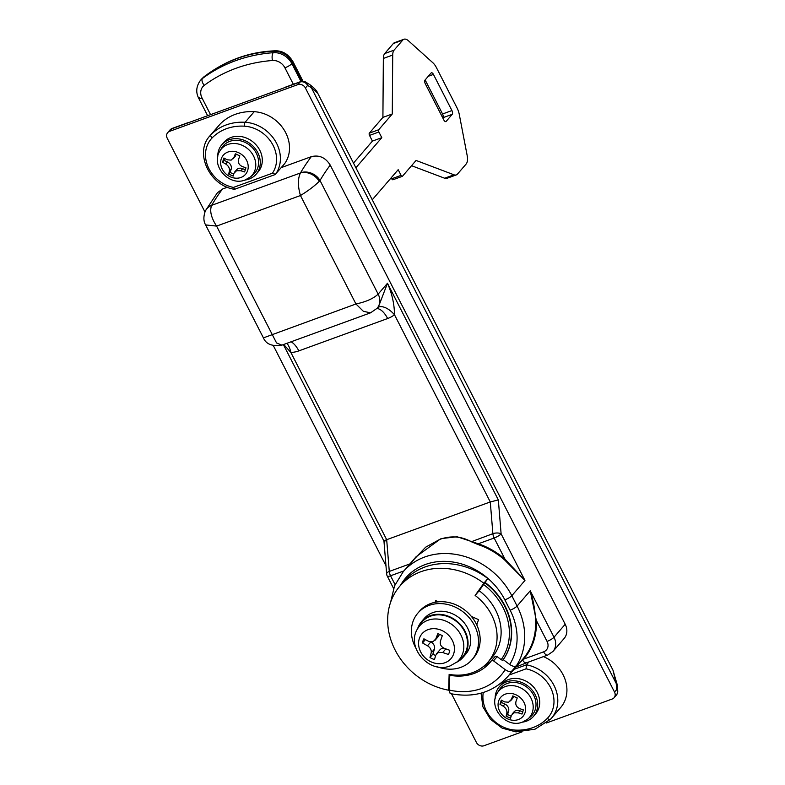 <?xml version="1.0" encoding="UTF-8"?>
<svg xmlns="http://www.w3.org/2000/svg" width="785" height="785" viewBox="0 0 785 785"><rect width="100%" height="100%" fill="white"/><g stroke="black" fill="none" stroke-linecap="round" stroke-linejoin="round"><path stroke-width="1.18" d="M302.186 81.277L292.687 62.721C288.37 55.244 282.276 51.437 274.407 51.3A5.956 2.924 -91.6 0 1 275.535 50.799C249.414 51.682 225.521 60.386 203.864 76.891A5.956 2.453 -127.6 0 1 204.1 76.753M303.01 81.267L293.05 61.799A5.956 1.335 -27.1 0 1 292.687 62.721L291.883 63.654A17.859 15.229 40.7 0 0 273.209 52.693A5.956 2.365 85.6 0 0 272.474 60.504A160.709 137.09 -139.3 0 0 204.267 85.349A5.956 3.052 53.2 0 1 202.481 78.471L200.401 80.413A17.859 15.229 40.7 0 1 202.481 78.471A166.665 142.163 40.7 0 1 273.209 52.693L274.407 51.3C248.541 52.232 224.961 60.828 203.678 77.067A5.956 2.453 -127.6 0 1 203.864 76.891L201.51 79.108M472.855 618.335L473.62 617.442M477.251 623.526L476.505 624.389M511.388 699.386L508.562 702.241L504.539 701.888A53.498 26.15 -162.9 0 1 501.321 700.112L499.957 704.243A53.498 26.494 19.4 0 0 503.136 706.137C506.021 708.05 507.238 710.445 506.806 713.31A53.498 9.754 113.1 0 0 506.08 716.205L510.574 718.196A53.498 8.851 -65.2 0 1 511.418 715.361L513.979 712.809L518.277 712.858A53.498 26.15 17.1 0 0 522.005 714.036L523.36 709.905A53.498 26.484 -160.7 0 1 519.68 708.61C516.452 707.089 515.225 704.694 516 701.437A53.498 9.754 -66.9 0 1 517.246 697.943L512.742 695.942A53.498 8.851 114.8 0 0 511.388 699.386L513.567 696.177M510.486 700.907L512.35 698.738A5.956 5.073 -139.3 0 0 513.164 697.325M518.355 719.57A14.66 12.501 40.7 0 1 499.702 711.279A14.66 12.501 40.7 0 1 505.344 694.136A14.66 12.501 40.7 0 1 523.997 702.428A14.66 12.501 40.7 0 1 518.355 719.57M501.89 700.446A12.501 10.666 -139.3 0 0 501.478 702.477L499.957 704.243M511.172 716.175A12.501 10.666 -139.3 0 1 507.601 714.428L508.582 711.239A5.956 5.073 -139.3 0 0 504.922 704.066L501.478 702.477M522.928 712.015L520.053 710.788A5.956 5.073 -139.3 0 0 515.882 710.592A5.956 5.073 -139.3 0 0 514.018 711.867L512.154 714.036M507.601 714.428L506.08 716.205M497.356 692.969L499.142 690.015A20.832 17.77 40.7 0 1 507.179 683.47A20.832 17.77 40.7 0 1 532.102 692.596A20.832 17.77 40.7 0 1 530.385 716.921L527.726 719.119A20.253 17.27 40.7 0 0 529.394 695.481A20.253 17.27 40.7 0 0 505.167 686.61A20.253 17.27 40.7 0 0 497.356 692.969C487.632 707.57 506.472 728.843 522.594 722.053L527.726 719.119M495.158 698.758A22.618 19.291 40.7 0 1 499.28 686.777A22.618 19.291 40.7 0 1 506.384 681.92A22.618 19.291 40.7 0 1 532.485 690.545A22.618 19.291 40.7 0 1 533.564 716.293A22.618 19.291 40.7 0 1 526.46 721.16A22.618 19.291 40.7 0 1 522.329 722.151M499.28 686.777L501.311 684.432A22.618 19.291 40.7 0 1 508.405 679.565A22.618 19.291 40.7 0 1 534.516 688.19A22.618 19.291 40.7 0 1 535.586 713.948L533.564 716.293M254.232 111.686A34.226 29.192 -139.3 0 1 284.729 130.938A34.226 29.192 -139.3 0 1 284.562 163.771L275.113 174.584L234.558 189.293C209.673 186.006 193.983 152.555 209.948 135.815A34.226 29.192 40.7 0 1 210.949 134.726A53.566 45.697 40.7 0 1 226.198 124.923A53.566 45.697 40.7 0 1 245.106 122.274A34.226 29.192 40.7 0 1 275.613 141.536A34.226 29.192 40.7 0 1 275.437 174.368L272.434 173.2A31.253 26.661 -139.3 0 0 272.022 143.439A31.253 26.661 -139.3 0 0 244.361 126.179A2.973 1.04 -86.6 0 1 245.106 122.274L254.232 111.686A53.566 45.697 -139.3 0 0 220.075 124.128A34.226 29.192 -139.3 0 0 219.074 125.227L209.948 135.815M244.361 126.179A50.593 43.155 -139.3 0 0 226.512 128.681A50.593 43.155 -139.3 0 0 212.107 137.934A31.253 26.661 -139.3 0 0 208.025 166.763A31.253 26.661 -139.3 0 0 233.42 187.419L234.803 189.273M429.974 657.496A14.581 12.442 -139.3 0 0 434.478 659.498A71.376 11.795 -65.2 0 1 435.852 655.024L438.442 652.433L442.711 652.521A71.376 34.893 17.1 0 0 448.392 654.425A14.581 12.442 -139.3 0 0 449.746 650.294A71.376 35.335 -160.6 0 1 444.124 648.224C440.944 646.644 439.718 644.249 440.454 641.051A71.376 13.021 -66.9 0 1 442.298 635.732A14.581 12.442 -139.3 0 0 437.804 633.74A71.376 11.795 114.8 0 0 435.773 638.961L432.986 641.777L428.914 641.463A71.376 34.893 -162.9 0 1 423.89 638.804A14.581 12.442 -139.3 0 0 422.526 642.944A71.376 35.335 19.4 0 0 427.501 645.77C430.425 647.645 431.652 650.039 431.171 652.943A71.376 13.021 113.1 0 0 429.974 657.496L432.908 654.091A14.581 12.442 -139.3 0 0 435.695 655.514M431.171 652.943L434.429 649.156L432.908 654.091M449 650.029L449.746 650.343M439.355 634.251L439.031 635.183A5.956 5.073 -139.3 0 1 438.216 636.596L434.89 640.452M434.429 649.156A5.956 5.073 -139.3 0 0 430.867 642.032M444.29 648.282A5.956 5.073 -139.3 0 0 439.934 649.823L436.607 653.679M444.977 662.736A19.085 16.279 40.7 0 1 420.691 651.952A19.085 16.279 40.7 0 1 428.041 629.639A19.085 16.279 40.7 0 1 452.327 640.423A19.085 16.279 40.7 0 1 444.977 662.736M422.526 642.944L425.382 639.628M417.767 628.481L420.093 624.624A26.788 22.843 40.7 0 1 430.425 616.205A26.788 22.843 40.7 0 1 462.473 627.951A26.788 22.843 40.7 0 1 460.275 659.214L456.801 662.098A26.023 22.196 40.7 0 0 458.94 631.719A26.023 22.196 40.7 0 0 427.805 620.307A26.023 22.196 40.7 0 0 417.767 628.481C405.305 647.232 429.542 674.551 450.237 665.847L456.801 662.098M417.581 628.795A27.377 23.354 40.7 0 1 421.565 621.583A27.377 23.354 40.7 0 1 430.16 615.695A27.377 23.354 40.7 0 1 461.766 626.126A27.377 23.354 40.7 0 1 463.062 657.31A27.377 23.354 40.7 0 1 456.517 662.324M421.565 621.583L424.204 618.521A27.377 23.354 40.7 0 1 432.8 612.634A27.377 23.354 40.7 0 1 464.396 623.074A27.377 23.354 40.7 0 1 465.701 654.248L463.062 657.31M415.893 648.204A35.717 30.468 40.7 0 1 417.885 613.085A35.717 30.468 40.7 0 1 429.101 605.402A35.717 30.468 40.7 0 1 470.313 619.022A35.717 30.468 40.7 0 1 472.011 659.685A35.717 30.468 40.7 0 1 460.805 667.358A35.717 30.468 40.7 0 1 437.579 666.867M417.885 613.085L419.504 611.201A35.717 30.468 40.7 0 1 430.72 603.518A35.717 30.468 40.7 0 1 471.942 617.138A35.717 30.468 40.7 0 1 473.64 657.801L472.011 659.685M476.78 624.948L478.536 619.62L471.383 616.441M438.462 601.82L435.675 600.584L435.116 602.301M449.138 674.364A49.406 42.145 -139.3 0 0 488.064 662.03A49.406 42.145 -139.3 0 0 475.121 595.442L483.835 583.235A66.96 57.119 -139.3 0 0 420.907 571.706A66.96 57.119 -139.3 0 0 399.879 586.101A66.96 57.119 -139.3 0 0 394.001 647.743A66.96 57.119 -139.3 0 0 448.618 690.201L449.138 674.364M488.064 662.03L492.116 657.32A49.406 42.145 -139.3 0 0 479.174 590.732L487.887 578.525A66.96 57.119 -139.3 0 0 424.96 567.005A66.96 57.119 -139.3 0 0 403.932 581.391L399.879 586.101M449.226 689.495L448.618 690.201M479.174 590.732L475.121 595.442M487.887 578.525L483.835 583.235M233.979 157.285L231.153 160.13L227.13 159.787A53.498 26.15 -162.9 0 1 223.911 158.011L222.548 162.142A53.498 26.494 19.4 0 0 225.727 164.026C228.612 165.949 229.828 168.343 229.397 171.199A53.498 9.754 113.1 0 0 228.67 174.093L233.165 176.095A53.498 8.851 -65.2 0 1 234.008 173.249L236.57 170.708L240.867 170.747A53.498 26.15 17.1 0 0 244.596 171.935L245.95 167.794A53.498 26.484 -160.7 0 1 242.271 166.508C239.042 164.987 237.816 162.593 238.591 159.335A53.498 9.754 -66.9 0 1 239.837 155.842L235.333 153.84A53.498 8.851 114.8 0 0 233.979 157.285L236.157 154.066M233.076 158.796L234.941 156.637A5.956 5.073 -139.3 0 0 235.755 155.214M240.946 177.459A14.66 12.501 40.7 0 1 222.292 169.177A14.66 12.501 40.7 0 1 227.935 152.035A14.66 12.501 40.7 0 1 246.588 160.317A14.66 12.501 40.7 0 1 240.946 177.459M224.481 158.335A12.501 10.666 -139.3 0 0 224.068 160.366L222.548 162.142M233.763 174.064A12.501 10.666 -139.3 0 1 230.191 172.327L231.173 169.138A5.956 5.073 -139.3 0 0 227.503 161.965L224.068 160.366M245.519 169.903L242.643 168.687A5.956 5.073 -139.3 0 0 238.473 168.49A5.956 5.073 -139.3 0 0 236.609 169.766L234.744 171.925M230.191 172.327L228.67 174.093M219.947 150.867L221.733 147.904A20.832 17.77 40.7 0 1 229.769 141.359A20.832 17.77 40.7 0 1 254.693 150.494A20.832 17.77 40.7 0 1 252.976 174.81L250.317 177.017A20.253 17.27 40.7 0 0 251.985 153.379A20.253 17.27 40.7 0 0 227.758 144.509A20.253 17.27 40.7 0 0 219.947 150.867C210.223 165.458 229.063 186.742 245.185 179.951L250.317 177.017M217.749 156.657A22.618 19.291 40.7 0 1 221.87 144.675A22.618 19.291 40.7 0 1 228.975 139.818A22.618 19.291 40.7 0 1 255.076 148.434A22.618 19.291 40.7 0 1 256.155 174.191A22.618 19.291 40.7 0 1 249.051 179.049A22.618 19.291 40.7 0 1 244.92 180.05M221.87 144.675L223.902 142.32A22.618 19.291 40.7 0 1 230.996 137.463A22.618 19.291 40.7 0 1 257.107 146.079A22.618 19.291 40.7 0 1 258.177 171.837L256.155 174.191M485.091 582.441A59.523 50.77 40.7 0 1 503.244 659.635L502.959 659.959A1.55 0.805 35.5 0 1 501.193 659.645L497.18 656.623A1.786 1.521 40.7 0 0 494.893 656.751L491.332 660.891M512.006 670.871A68.452 58.394 40.7 0 1 507.777 676.562C492.882 692.566 473.669 698.228 450.139 693.557L449.206 690.054L449.638 676.856A1.786 1.521 -139.3 0 1 451.316 675.542A51.192 43.666 -139.3 0 0 473.954 673.491A51.192 43.666 -139.3 0 0 490.026 662.481A51.192 43.666 -139.3 0 0 491.243 660.99A1.786 1.521 -139.3 0 1 493.529 660.862L505.216 669.644C508.229 671.675 510.486 672.088 512.006 670.871L516.461 665.69C514.95 666.907 512.693 666.504 509.681 664.463A62.496 53.311 -139.3 0 0 510.132 610.19L504.853 599.868A62.496 53.311 -139.3 0 0 452.209 561.923A62.496 53.311 -139.3 0 0 400.468 585.414M503.244 659.635L509.681 664.463M535.547 620.562C535.223 610.72 533.447 600.79 530.238 590.781L536.302 620.385L535.547 620.562A68.452 58.394 -139.3 0 1 523.144 658.703L507.777 676.562M492.352 659.704A51.192 43.666 40.7 0 1 483.167 666.73M510.132 610.19A5.956 1.335 -27.1 0 0 517.099 606.04L530.238 590.781L554.014 637.243L565.2 624.261L330.23 165.095A470.225 221.429 70 0 0 320.005 180.481L319.25 181.345C314.461 186.055 308.201 190.784 300.459 195.534C297.731 186.143 297.721 178.617 300.429 172.985L300.547 172.808A14.876 12.246 30.5 0 1 320.005 180.481L378.154 294.11C373.464 298.545 366.065 301.842 355.948 303.981L300.459 195.534L216.581 226.1L205.611 224.912L263.417 337.874L355.948 303.981L363.376 311.311L370.53 312.832L377.094 308.319A14.876 12.697 40.7 0 1 377.094 308.319A14.876 12.697 40.7 0 0 378.154 294.11L387.476 283.277C392.058 293.678 394.394 304.178 394.492 314.756A32.734 27.926 40.7 0 1 387.643 318.524L298.84 350.885A32.734 27.926 40.7 0 1 290.892 352.504L283.709 344.468M565.2 624.261A14.876 12.697 40.7 0 1 564.14 638.46L552.964 651.452A14.876 12.697 40.7 0 0 554.014 637.243A5.956 1.335 152.9 0 1 547.057 641.394L536.302 620.385A69.041 58.895 40.7 0 1 523.546 659.155L522.908 658.978M522.104 659.92L522.633 660.087A5.956 2.806 -110 0 0 526.421 662.825L547.685 655.073A5.956 2.806 -110 0 1 543.622 651.835L523.546 659.155L519.493 662.942M504.431 559.764L504.971 559.146L524.959 580.449L504.431 559.764A68.452 58.394 -139.3 0 0 478.016 544.545L471.324 541.738C461.335 536.253 450.865 535.458 439.904 539.344L416.119 556.722L410.624 563.856M377.094 308.309L378.507 306.67L387.476 283.277L498.338 499.927L490.282 501.939L394.492 314.756A17.859 9.184 -127.9 0 0 377.84 307.455M281.246 167.617L311.282 156.676C319.161 154.704 325.471 157.51 330.23 165.095M614.096 697.728A5.956 5.073 -139.3 0 0 614.518 692.046L616.735 689.475A5.956 5.073 40.7 0 1 616.313 695.157L614.096 697.728A5.956 5.073 -139.3 0 1 612.231 699.003L546.232 723.054M522.045 731.865L483.952 745.75A5.956 5.073 -139.3 0 1 476.377 742.384L451.552 693.861M305.404 87.989A5.956 5.073 -139.3 0 0 297.829 84.623L300.047 82.052A5.956 5.073 40.7 0 1 307.622 85.408L305.404 87.989L614.518 692.046M297.829 84.623L169.56 131.36A5.956 5.073 -139.3 0 0 167.686 132.645A5.956 5.073 -139.3 0 0 167.264 138.327L204.963 211.989M273.357 345.645L385.975 565.73M206.053 209.772A14.876 12.246 30.5 0 1 211.744 205.17L211.656 205.327A14.876 12.943 -156.8 0 0 205.111 211.636L206.053 209.772A14.876 12.246 30.5 0 1 206.053 209.772L217.367 192.786L222.479 189.038L227.414 187.232M283.385 344.586L383.963 541.12L386.642 573.904A5.956 2.64 -4.7 0 1 389.281 571.431L409.937 563.905M384.866 541.277C383.296 541.287 383.904 540.767 386.681 539.697L490.282 501.939L492.882 533.682A5.956 2.64 175.3 0 1 501.115 533.869L524.959 580.449L511.81 595.717L517.099 606.04A68.452 58.394 40.7 0 1 516.461 665.69M412.262 561.206L425.696 547.165L441.199 538.598L457.115 536.754L478.32 543.789A69.041 58.895 40.7 0 1 504.971 559.146L494.158 538.019A5.956 1.335 -27.1 0 0 501.115 533.869L498.338 499.927M471.324 541.738L492.882 533.682A5.956 2.806 -110 0 0 494.158 538.019L478.32 543.789L478.016 544.545M263.417 337.874C266.066 344.213 272.218 346.627 281.893 345.135L276.555 342.947L216.581 226.1C211.136 217.69 209.487 210.773 211.656 205.327L300.429 172.985A14.876 11.382 36.1 0 1 319.25 181.345M188.41 122.725A5.956 2.806 70 0 0 187.674 122.784A5.956 2.806 70 0 0 187.065 123.216L284.749 87.616A5.956 2.806 -110 0 1 285.357 87.194L300.655 81.62A5.956 2.806 70 0 0 300.047 82.052L284.749 87.616M286.878 343.31A17.859 6.996 -93.4 0 1 290.892 352.504L386.681 539.697L389.281 571.431A5.956 2.806 -110 0 0 390.547 575.778L395.071 584.609M616.313 695.157A5.956 5.956 0 0 0 617.736 690.81A5.956 2.679 -4.4 0 0 616.735 689.475A184.514 86.89 70 0 0 616.196 683.392A5.956 2.512 -5.7 0 1 617.187 684.598L612.997 670.213L616.196 683.392L311.39 87.743A184.514 86.89 70 0 0 307.622 85.408A5.956 4.553 120.6 0 0 305.718 82.082A5.956 5.956 0 0 0 300.655 81.62M305.718 82.082L309.692 84.544A5.956 4.455 122.9 0 1 311.39 87.743L317.699 93.16L612.997 670.213M372.267 199.792L398.181 169.688L401.086 175.369A1.786 0.844 70 0 0 402.303 176.34A1.786 0.844 70 0 0 402.489 176.213L416.07 160.444L454.015 174.81A11.903 5.603 70 0 0 456.291 174.918A11.903 5.603 70 0 0 457.498 174.054L466.143 164.016A11.903 5.603 70 0 0 467.163 155.508L459.274 114.404A11.903 5.603 70 0 0 457.027 107.879L436.45 67.667A11.903 5.603 70 0 0 432.839 62.731L408.455 40.791A11.903 5.603 70 0 0 403.941 39.25A11.903 5.603 70 0 0 402.734 40.114L393.354 43.528L384.719 53.557A11.903 5.603 70 0 0 383.345 58.453L382.913 117.387L369.333 133.165A1.786 0.844 70 0 0 369.519 135.412L372.424 141.094L353.486 163.094M355.88 167.774L381.795 137.679L378.89 131.998A1.786 0.844 70 0 1 378.713 129.741L392.284 113.972L392.716 55.038A11.903 5.603 70 0 1 394.09 50.142L402.734 40.114M446.165 121.371L452.238 114.316A2.973 1.403 70 0 0 451.934 110.557L433.438 74.408A2.973 1.403 70 0 0 431.407 72.789A2.973 1.403 70 0 0 431.102 73.005L425.028 80.07A2.973 1.403 70 0 0 425.333 83.828L443.829 119.968A2.973 1.403 70 0 0 445.86 121.587A2.973 1.403 70 0 0 446.165 121.371L445.487 121.616M454.015 174.81L444.634 178.224L411.546 165.694M401.086 175.369L391.715 178.784A1.786 0.844 70 0 0 392.932 179.755A1.786 0.844 70 0 0 393.108 179.628M391.715 178.784L391.205 177.793M403.941 39.25L394.57 42.665A11.903 5.603 70 0 0 393.354 43.528M444.634 178.224A11.903 5.603 70 0 0 446.92 178.332L456.291 174.918M442.75 117.868L442.868 117.73A2.973 1.403 70 0 0 442.563 113.972L425.146 79.933M381.795 137.679L372.424 141.094M392.284 113.972L382.913 117.387M528.962 661.902L526.431 664.846L526.068 668.84L509.092 675.031M516.177 666.965L527.284 662.511M513.939 669.389L526.431 664.846A34.226 29.192 40.7 0 1 554.514 686.482A34.226 29.192 40.7 0 1 551.561 718.089L560.686 707.501A34.226 29.192 -139.3 0 0 543.475 656.613M293.345 84.28L284.916 67.804A5.956 1.335 152.9 0 0 291.883 63.654L301.008 81.503M199.125 97.458C198.222 98.763 199.184 98.949 202.03 98.007L210.557 114.659M284.916 67.804A11.903 10.156 -139.3 0 0 272.474 60.504M204.267 85.349A11.903 10.156 -139.3 0 0 202.03 98.007M504.922 704.066L503.136 706.137M508.582 711.239L506.806 713.31M520.053 710.788L518.277 712.858M220.075 124.128L210.949 134.726A2.973 1.55 -135.9 0 0 212.107 137.934M233.42 187.419L272.434 173.2M427.501 645.77L430.729 642.022M435.773 638.961L439.031 635.183M442.711 652.521L445.851 648.881M227.503 161.965L225.727 164.026M231.173 169.138L229.397 171.199M242.643 168.687L240.867 170.747M484.845 582.794A59.523 50.77 40.7 0 1 502.959 659.959M493.529 660.862L497.18 656.623M483.609 584.521A57.972 49.455 40.7 0 1 501.193 659.645M449.206 690.054A62.496 53.311 -139.3 0 0 505.216 669.644M504.853 599.868A5.956 1.335 -27.1 0 0 511.81 595.717A68.452 58.394 40.7 0 0 424.695 557.016A68.452 58.394 40.7 0 0 403.205 571.725L394.521 585.895L390.577 602.389M451.316 675.542L451.954 674.796M300.547 172.808A485.101 228.435 -110 0 1 311.282 156.676M543.622 651.835A8.929 7.614 -139.3 0 0 547.057 641.394M222.479 189.038A485.101 228.435 70 0 0 211.744 205.17M386.642 573.904A5.956 5.956 0 0 0 387.28 576.131A5.956 1.335 -27.1 0 0 390.547 575.778L403.912 570.911M376.878 308.564A17.859 8.409 -110 0 1 387.643 318.524M187.065 123.216L171.768 128.789L169.56 131.36M169.903 130.065A5.956 5.073 40.7 0 1 171.768 128.789A5.956 2.806 -110 0 1 172.376 128.357A5.956 5.956 0 0 0 169.903 130.065L167.686 132.645M291.078 341.779A17.859 8.409 -110 0 1 298.84 350.885M378.89 131.998L369.519 135.412M451.934 110.557L442.563 113.972M452.238 114.316L442.868 117.73M378.713 129.741L369.333 133.165M433.438 74.408L428.276 76.292M392.716 55.038L383.345 58.453M394.09 50.142L384.719 53.557M551.561 718.089A34.226 29.192 40.7 0 1 550.56 719.188A2.973 1.55 44.1 0 1 550.53 719.227L551.561 718.089M483.275 692.517A31.253 26.661 -139.3 0 0 515.127 730.079A2.973 1.04 93.4 0 0 515.961 731.875L502.155 728.146L490.419 719.256L482.912 706.834L481.048 693.165M515.127 730.079A50.593 43.155 -139.3 0 0 532.976 727.577A50.593 43.155 -139.3 0 0 547.38 718.324A2.973 1.55 44.1 0 0 550.53 719.227L535.007 729.196L515.961 731.875M547.38 718.324A31.253 26.661 -139.3 0 0 551.462 689.505A31.253 26.661 -139.3 0 0 526.068 668.84M207.642 115.719L198.762 98.37C195.632 92.326 196.181 86.34 200.401 80.413M293.05 61.799C288.605 54.41 282.767 50.75 275.535 50.799M491.292 660.941L494.933 656.702M449.972 675.993L451.1 674.678M416.119 556.722L403.205 571.725M526.421 662.825L515.951 667.064M387.28 576.131L393.56 588.416M547.685 655.073L552.964 651.452M205.111 211.636C203.344 216.954 203.511 221.38 205.611 224.912M281.893 345.135L370.53 312.832M187.674 122.784L172.376 128.357M617.736 690.81L617.187 684.598M309.692 84.544C314.137 87.841 316.816 90.717 317.699 93.16M402.303 176.34L392.932 179.755"/></g></svg>
